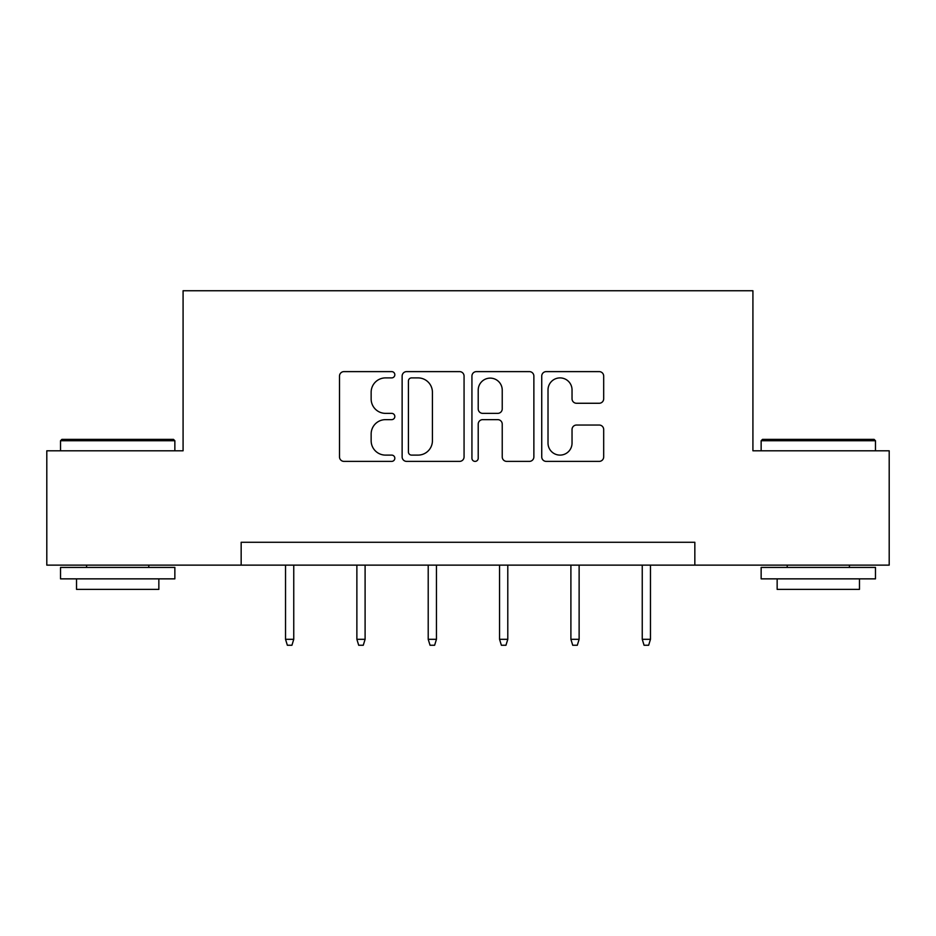<?xml version="1.0" encoding="UTF-8"?>
<svg xmlns="http://www.w3.org/2000/svg" width="936" height="936" viewBox="0 0 936 936"><rect width="100%" height="100%" fill="white"/><g stroke="black" fill="none" stroke-linecap="round" stroke-linejoin="round"><path stroke-width="1.4" d="M394.828 374.763A3.147 3.147 0 0 0 391.693 371.615L343.992 371.615A4.493 4.493 0 0 0 339.499 376.108L339.499 456.908A4.493 4.493 0 0 0 343.992 461.389L391.693 461.389A3.147 3.147 0 0 0 394.828 458.254A3.147 3.147 0 0 0 391.693 455.107L385.515 455.107A14.368 14.368 0 0 1 371.147 440.751L371.147 434.011A14.368 14.368 0 0 1 385.515 419.644L391.693 419.644A3.147 3.147 0 0 0 394.828 416.508A3.147 3.147 0 0 0 391.693 413.361L385.515 413.361A14.368 14.368 0 0 1 371.147 398.993L371.147 392.266A14.368 14.368 0 0 1 385.515 377.898L391.693 377.898A3.147 3.147 0 0 0 394.828 374.763M599.192 403.264A4.493 4.493 0 0 0 603.685 398.771L603.685 376.108A4.493 4.493 0 0 0 599.192 371.615L546.226 371.615A4.493 4.493 0 0 0 541.733 376.108L541.733 456.908A4.493 4.493 0 0 0 546.226 461.389L599.192 461.389A4.493 4.493 0 0 0 603.685 456.908L603.685 429.519A4.493 4.493 0 0 0 599.192 425.038L576.517 425.038A4.493 4.493 0 0 0 572.036 429.519L572.036 443.102A12.004 12.004 0 0 1 560.02 455.107A12.004 12.004 0 0 1 548.016 443.102L548.016 389.902A12.004 12.004 0 0 1 560.02 377.898A12.004 12.004 0 0 1 572.036 389.902L572.036 398.771A4.493 4.493 0 0 0 576.517 403.264L599.192 403.264M241.16 565.133L46.8 565.133L46.8 450.801L183.082 450.801L183.082 290.745L752.918 290.745L752.918 450.801L889.2 450.801L889.2 565.133L694.84 565.133L694.84 542.272L241.16 542.272L241.16 565.133L694.84 565.133M464.069 376.108A4.493 4.493 0 0 0 459.588 371.615L406.61 371.615A4.493 4.493 0 0 0 402.129 376.108L402.129 456.908A4.493 4.493 0 0 0 406.61 461.389L459.588 461.389A4.493 4.493 0 0 0 464.069 456.908L464.069 376.108M476.412 371.615L529.39 371.615A4.493 4.493 0 0 1 533.871 376.108L533.871 456.908A4.493 4.493 0 0 1 529.39 461.389L506.715 461.389A4.493 4.493 0 0 1 502.234 456.908L502.234 424.137A4.493 4.493 0 0 0 497.741 419.644L482.707 419.644A4.493 4.493 0 0 0 478.214 424.137L478.214 458.254A3.147 3.147 0 0 1 475.067 461.389A3.147 3.147 0 0 1 471.931 458.254L471.931 376.108A4.493 4.493 0 0 1 476.412 371.615M411.547 377.898A3.147 3.147 0 0 0 408.412 381.046L408.412 451.971A3.147 3.147 0 0 0 411.547 455.107L418.064 455.107A14.368 14.368 0 0 0 432.42 440.751L432.42 392.266A14.368 14.368 0 0 0 418.064 377.898L411.547 377.898M502.234 390.136A12.004 12.004 0 0 0 490.218 378.121A12.004 12.004 0 0 0 478.214 390.136L478.214 408.868A4.493 4.493 0 0 0 482.707 413.361L497.741 413.361A4.493 4.493 0 0 0 502.234 408.868L502.234 390.136M293.752 639.311L291.927 645.255L287.352 645.255L285.527 639.311L293.752 639.311L293.752 565.133M285.527 639.311L285.527 565.133M61.893 439.37L173.476 439.37L174.856 440.739L60.524 440.739L61.893 439.37M117.69 578.857L60.524 578.857L60.524 567.427L174.856 567.427L174.856 578.857L117.69 578.857M158.851 578.857L158.851 589.376L76.53 589.376L76.53 578.857M762.524 439.37L874.107 439.37L875.476 440.739L761.143 440.739L762.524 439.37M818.31 578.857L761.143 578.857L761.143 567.427L875.476 567.427L875.476 578.857L818.31 578.857M859.47 578.857L859.47 589.376L777.149 589.376L777.149 578.857M365.099 639.311L363.273 645.255L358.699 645.255L356.873 639.311L365.099 639.311L365.099 565.133M356.873 639.311L356.873 565.133M436.445 639.311L434.62 645.255L430.045 645.255L428.208 639.311L436.445 639.311L436.445 565.133M428.208 639.311L428.208 565.133M507.792 639.311L505.955 645.255L501.38 645.255L499.555 639.311L507.792 639.311L507.792 565.133M499.555 639.311L499.555 565.133M579.127 639.311L577.301 645.255L572.727 645.255L570.901 639.311L579.127 639.311L579.127 565.133M570.901 639.311L570.901 565.133M650.473 639.311L648.648 645.255L644.073 645.255L642.248 639.311L650.473 639.311L650.473 565.133M642.248 639.311L642.248 565.133M60.524 450.801L60.524 440.739M86.592 567.427L86.592 565.133M148.789 567.427L148.789 565.133M174.856 450.801L174.856 440.739M761.143 450.801L761.143 440.739M787.211 567.427L787.211 565.133M849.408 567.427L849.408 565.133M875.476 450.801L875.476 440.739"/></g></svg>
